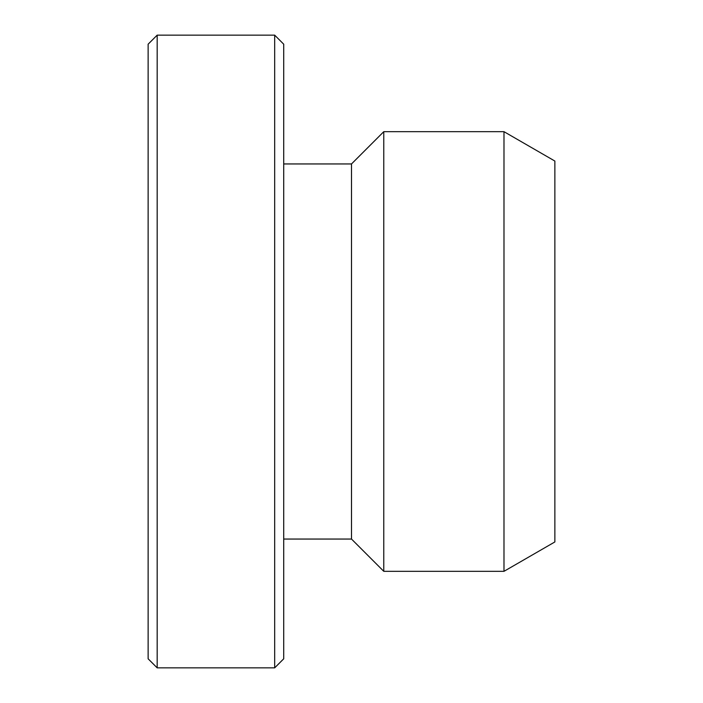 <?xml version="1.0" encoding="UTF-8"?>
<svg xmlns="http://www.w3.org/2000/svg" width="703" height="703" viewBox="0 0 703 703"><rect width="100%" height="100%" fill="white"/><g stroke="black" fill="none" stroke-linecap="round" stroke-linejoin="round"><path stroke-width="1.05" d="M554.869 161.057L554.869 541.943L503.989 571.319L503.989 131.681L554.869 161.057M283.713 163.948L351.5 163.948L351.5 539.052L383.768 571.319L503.989 571.319M351.5 163.948L383.768 131.681L383.768 571.319M157.173 35.15L157.173 667.85L274.671 667.85L274.671 35.15L157.173 35.15L148.131 44.192L148.131 658.808L157.173 667.85M274.671 35.15L283.713 44.192L283.713 658.808L274.671 667.85M383.768 131.681L503.989 131.681M283.713 539.052L351.5 539.052"/></g></svg>
